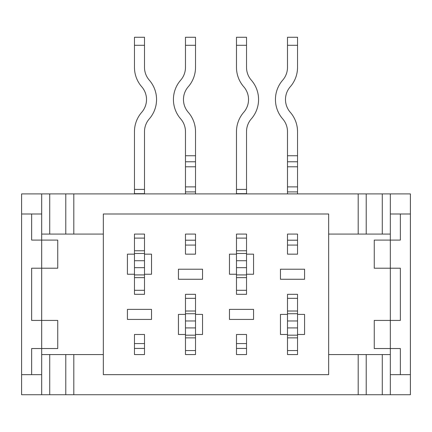 <?xml version="1.0" encoding="UTF-8"?>
<svg xmlns="http://www.w3.org/2000/svg" width="432" height="432" viewBox="0 0 432 432"><rect width="100%" height="100%" fill="white"/><g stroke="black" fill="none" stroke-linecap="round" stroke-linejoin="round"><path stroke-width="0.65" d="M134.465 274.239L134.465 294.322L144.504 294.322L144.504 274.239L151.535 274.239L151.535 254.156L144.504 254.156L144.504 234.074L134.465 234.074L134.465 254.156L127.435 254.156L127.435 274.239L134.465 274.239L134.465 260.723L144.504 260.723L144.504 274.239M134.465 334.487L134.465 354.569L144.504 354.569L144.504 334.487L134.465 334.487L134.465 343.57L144.504 343.57L144.504 334.487M103.334 213.991L103.334 374.652L328.666 374.652L328.666 213.991L103.334 213.991M236.482 274.239L236.482 294.322L246.526 294.322L246.526 274.239L253.557 274.239L253.557 254.156L246.526 254.156L246.526 234.074L236.482 234.074L236.482 254.156L229.457 254.156L229.457 274.239L236.482 274.239L236.482 260.723L246.526 260.723L246.526 274.239M236.482 334.487L236.482 354.569L246.526 354.569L246.526 334.487L236.482 334.487L236.482 343.57L246.526 343.57L246.526 334.487M127.435 309.382L127.435 319.426L151.535 319.426L151.535 309.382L127.435 309.382M280.465 269.217L280.465 279.261L304.565 279.261L304.565 269.217L280.465 269.217M229.457 309.382L229.457 319.426L253.557 319.426L253.557 309.382L229.457 309.382M178.443 269.217L178.443 279.261L202.543 279.261L202.543 269.217L178.443 269.217M185.474 234.074L185.474 254.156L195.518 254.156L195.518 234.074L185.474 234.074L185.474 240.208L195.518 240.208L195.518 234.074L185.474 234.074M287.496 234.074L287.496 254.156L297.535 254.156L297.535 234.074L287.496 234.074L287.496 240.208L297.535 240.208L297.535 234.074L287.496 234.074M195.518 334.487L202.543 334.487L202.543 314.404L195.518 314.404L195.518 294.322L185.474 294.322L185.474 314.404L178.443 314.404L178.443 334.487L185.474 334.487L185.474 354.569L195.518 354.569L195.518 327.92L185.474 327.92L185.474 314.404M297.535 334.487L304.565 334.487L304.565 314.404L297.535 314.404L297.535 294.322L287.496 294.322L287.496 314.404L280.465 314.404L280.465 334.487L287.496 334.487L287.496 354.569L297.535 354.569L297.535 327.92L287.496 327.92L287.496 314.404M328.666 234.074L390.317 234.074M390.317 374.652L400.356 374.652L400.356 348.543L390.317 348.543L390.317 394.735L73.813 394.735L73.813 354.569L103.334 354.569M358.187 394.735L358.187 354.569L328.666 354.569M358.187 234.074L358.187 193.909L73.813 193.909L73.813 234.074L41.683 234.074M103.334 234.074L73.813 234.074M366.217 394.735L366.217 354.569L358.187 354.569M366.217 354.569L390.317 354.569M390.317 213.991L400.356 213.991L400.356 240.1L374.252 240.1L374.252 268.213L400.356 268.213L400.356 320.431L390.317 320.431L390.317 193.909L382.282 193.909L382.282 234.074M358.187 193.909L382.282 193.909M390.317 394.735L410.4 394.735L410.4 193.909L390.317 193.909M73.813 193.909L21.6 193.909L21.6 394.735L41.683 394.735L41.683 348.543L31.644 348.543L31.644 374.652L41.683 374.652M41.683 193.909L41.683 213.991L21.6 213.991M41.683 213.991L41.683 240.1L57.748 240.1L57.748 268.213L41.683 268.213L41.683 348.543L57.748 348.543L57.748 320.431L31.644 320.431L31.644 268.213L41.683 268.213L41.683 240.1L31.644 240.1L31.644 213.991M31.644 374.652L21.6 374.652M390.317 348.543L374.252 348.543L374.252 320.431L390.317 320.431L390.317 348.543M41.683 354.569L73.813 354.569M73.813 394.735L41.683 394.735M400.356 374.652L410.4 374.652M400.356 213.991L410.4 213.991M134.465 354.569L134.465 348.44L144.504 348.44L144.504 354.569L134.465 354.569M134.465 294.322L134.465 290.304L144.504 290.304L144.504 294.322L134.465 294.322M134.465 254.156L134.465 260.723M134.465 234.079L144.504 234.074L134.465 234.079M134.465 193.909L134.465 131.652A29.457 29.457 0 0 1 141.728 112.288A19.413 19.413 0 0 0 141.728 86.756A29.457 29.457 0 0 1 134.465 67.387L134.465 37.265L144.504 37.265L144.504 67.387A19.413 19.413 0 0 0 149.294 80.152A29.457 29.457 0 0 1 149.294 118.886A19.413 19.413 0 0 0 144.504 131.652L144.504 193.909M144.504 45.295L134.465 45.295M144.504 254.156L144.504 260.723M134.465 238.091L144.504 238.091M236.482 354.569L236.482 348.44L246.526 348.44L246.526 354.569L236.482 354.569M236.482 294.322L236.482 290.304L246.526 290.304L246.526 294.322L236.482 294.322M236.482 254.156L236.482 260.723M236.482 234.079L246.526 234.074L236.482 234.079M236.482 193.909L236.482 131.652A29.457 29.457 0 0 1 243.745 112.288A19.413 19.413 0 0 0 243.745 86.756A29.457 29.457 0 0 1 236.482 67.387L236.482 37.265L246.526 37.265L246.526 67.387A19.413 19.413 0 0 0 251.311 80.152A29.457 29.457 0 0 1 251.311 118.886A19.413 19.413 0 0 0 246.526 131.652L246.526 193.909M246.526 45.295L236.482 45.295M246.526 254.156L246.526 260.723M236.482 238.091L246.526 238.091M297.535 37.265L297.535 45.295L287.496 45.295L287.496 37.265L297.535 37.265M287.496 354.564L297.535 354.569L287.496 354.564M287.496 334.487L287.496 327.92M287.496 298.339L287.496 294.322L297.535 294.322L297.535 298.339L287.496 298.339M287.496 254.156L287.496 245.074L297.535 245.074L297.535 254.156M287.496 193.909L287.496 131.652A19.413 19.413 0 0 0 282.706 118.886A29.457 29.457 0 0 1 282.706 80.152A19.413 19.413 0 0 0 287.496 67.387L287.496 45.295M287.496 161.779L297.535 161.779L297.535 131.652A29.457 29.457 0 0 0 290.272 112.288A19.413 19.413 0 0 1 290.272 86.756A29.457 29.457 0 0 0 297.535 67.387L297.535 45.295M297.535 161.779L297.535 191.9L287.496 191.9M297.535 193.909L297.535 191.9M297.535 327.92L297.535 314.404M297.535 350.552L287.496 350.552M195.518 37.265L195.518 45.295L185.474 45.295L185.474 37.265L195.518 37.265M185.474 354.564L195.518 354.569L185.474 354.564M185.474 334.487L185.474 327.92M185.474 298.339L185.474 294.322L195.518 294.322L195.518 298.339L185.474 298.339M185.474 254.156L185.474 245.074L195.518 245.074L195.518 254.156M185.474 193.909L185.474 131.652A19.413 19.413 0 0 0 180.689 118.886A29.457 29.457 0 0 1 180.689 80.152A19.413 19.413 0 0 0 185.474 67.387L185.474 45.295M185.474 161.779L195.518 161.779L195.518 131.652A29.457 29.457 0 0 0 188.255 112.288A19.413 19.413 0 0 1 188.255 86.756A29.457 29.457 0 0 0 195.518 67.387L195.518 45.295M195.518 161.779L195.518 191.9L185.474 191.9M195.518 193.909L195.518 191.9M195.518 327.92L195.518 314.404M195.518 350.552L185.474 350.552M366.217 193.909L366.217 234.074M49.718 193.909L49.718 234.074M49.718 394.735L49.718 354.569M65.783 394.735L65.783 354.569M382.282 394.735L382.282 354.569M65.783 193.909L65.783 234.074M134.465 189.405L144.504 189.405M134.465 193.666L144.504 193.666M134.465 277.625L144.504 277.625M134.465 250.771L144.504 250.771M134.465 267.673L144.504 267.673M236.482 189.405L246.526 189.405M236.482 193.666L246.526 193.666M236.482 277.625L246.526 277.625M236.482 250.771L246.526 250.771M236.482 267.673L246.526 267.673M297.535 155.752L287.496 155.752M297.535 186.878L287.496 186.878M297.535 311.018L287.496 311.018M297.535 320.971L287.496 320.971M297.535 337.873L287.496 337.873M297.535 166.795L287.496 166.795M195.518 155.752L185.474 155.752M195.518 186.878L185.474 186.878M195.518 311.018L185.474 311.018M195.518 320.971L185.474 320.971M195.518 337.873L185.474 337.873M195.518 166.795L185.474 166.795M144.504 274.919L134.465 274.919M144.504 253.476L134.465 253.476M246.526 274.919L236.482 274.919M246.526 253.476L236.482 253.476M287.496 313.724L297.535 313.724M287.496 335.167L297.535 335.167M185.474 313.724L195.518 313.724M185.474 335.167L195.518 335.167"/></g></svg>
